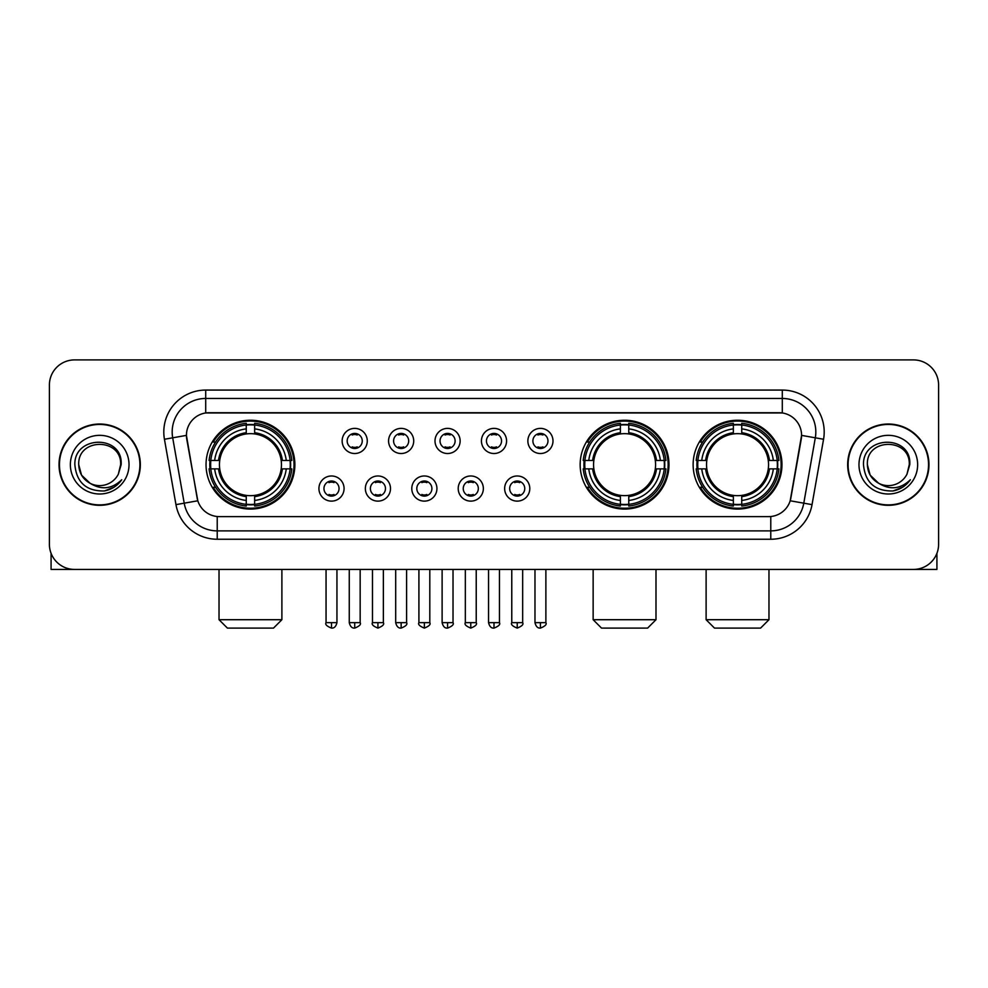 <?xml version="1.0" encoding="UTF-8"?>
<svg xmlns="http://www.w3.org/2000/svg" width="988" height="988" viewBox="0 0 988 988"><rect width="100%" height="100%" fill="white"/><g stroke="black" fill="none" stroke-linecap="round" stroke-linejoin="round"><path stroke-width="1.48" d="M580.154 464.669A44.423 44.423 0 0 0 624.577 509.079A44.423 44.423 0 0 0 668.987 464.669A44.423 44.423 0 0 0 624.577 420.246A44.423 44.423 0 0 0 580.154 464.669M693.131 464.669A44.423 44.423 0 0 0 737.542 509.079A44.423 44.423 0 0 0 781.965 464.669A44.423 44.423 0 0 0 737.542 420.246A44.423 44.423 0 0 0 693.131 464.669M206.035 464.669A44.423 44.423 0 0 0 250.458 509.079A44.423 44.423 0 0 0 294.869 464.669A44.423 44.423 0 0 0 250.458 420.246A44.423 44.423 0 0 0 206.035 464.669M344.071 488.554A12.572 12.572 0 0 1 331.499 501.126A12.572 12.572 0 0 1 318.926 488.554A12.572 12.572 0 0 1 331.499 475.981A12.572 12.572 0 0 1 344.071 488.554M323.953 488.554A7.546 7.546 0 0 0 331.499 496.1A7.546 7.546 0 0 0 339.045 488.554A7.546 7.546 0 0 0 331.499 481.008A7.546 7.546 0 0 0 323.953 488.554M390.495 488.554A12.572 12.572 0 0 1 377.922 501.126A12.572 12.572 0 0 1 365.35 488.554A12.572 12.572 0 0 1 377.922 475.981A12.572 12.572 0 0 1 390.495 488.554M370.389 488.554A7.546 7.546 0 0 0 377.922 496.1A7.546 7.546 0 0 0 385.468 488.554A7.546 7.546 0 0 0 377.922 481.008A7.546 7.546 0 0 0 370.389 488.554M436.931 488.554A12.572 12.572 0 0 1 424.358 501.126A12.572 12.572 0 0 1 411.786 488.554A12.572 12.572 0 0 1 424.358 475.981A12.572 12.572 0 0 1 436.931 488.554M416.813 488.554A7.546 7.546 0 0 0 424.358 496.1A7.546 7.546 0 0 0 431.904 488.554A7.546 7.546 0 0 0 424.358 481.008A7.546 7.546 0 0 0 416.813 488.554M483.354 488.554A12.572 12.572 0 0 1 470.782 501.126A12.572 12.572 0 0 1 458.21 488.554A12.572 12.572 0 0 1 470.782 475.981A12.572 12.572 0 0 1 483.354 488.554M463.249 488.554A7.546 7.546 0 0 0 470.782 496.1A7.546 7.546 0 0 0 478.328 488.554A7.546 7.546 0 0 0 470.782 481.008A7.546 7.546 0 0 0 463.249 488.554M529.79 488.554A12.572 12.572 0 0 1 517.218 501.126A12.572 12.572 0 0 1 504.646 488.554A12.572 12.572 0 0 1 517.218 475.981A12.572 12.572 0 0 1 529.79 488.554M509.672 488.554A7.546 7.546 0 0 0 517.218 496.1A7.546 7.546 0 0 0 524.751 488.554A7.546 7.546 0 0 0 517.218 481.008A7.546 7.546 0 0 0 509.672 488.554M367.277 440.944A12.572 12.572 0 0 1 354.717 453.517A12.572 12.572 0 0 1 342.144 440.944A12.572 12.572 0 0 1 354.717 428.384A12.572 12.572 0 0 1 367.277 440.944M347.171 440.944A7.546 7.546 0 0 0 354.717 448.49A7.546 7.546 0 0 0 362.25 440.944A7.546 7.546 0 0 0 354.717 433.411A7.546 7.546 0 0 0 347.171 440.944M413.713 440.944A12.572 12.572 0 0 1 401.14 453.517A12.572 12.572 0 0 1 388.568 440.944A12.572 12.572 0 0 1 401.14 428.384A12.572 12.572 0 0 1 413.713 440.944M393.595 440.944A7.546 7.546 0 0 0 401.14 448.49A7.546 7.546 0 0 0 408.686 440.944A7.546 7.546 0 0 0 401.14 433.411A7.546 7.546 0 0 0 393.595 440.944M460.136 440.944A12.572 12.572 0 0 1 447.576 453.517A12.572 12.572 0 0 1 435.004 440.944A12.572 12.572 0 0 1 447.576 428.384A12.572 12.572 0 0 1 460.136 440.944M440.031 440.944A7.546 7.546 0 0 0 447.576 448.49A7.546 7.546 0 0 0 455.11 440.944A7.546 7.546 0 0 0 447.576 433.411A7.546 7.546 0 0 0 440.031 440.944M506.572 440.944A12.572 12.572 0 0 1 494 453.517A12.572 12.572 0 0 1 481.428 440.944A12.572 12.572 0 0 1 494 428.384A12.572 12.572 0 0 1 506.572 440.944M486.454 440.944A7.546 7.546 0 0 0 494 448.49A7.546 7.546 0 0 0 501.546 440.944A7.546 7.546 0 0 0 494 433.411A7.546 7.546 0 0 0 486.454 440.944M552.996 440.944A12.572 12.572 0 0 1 540.424 453.517A12.572 12.572 0 0 1 527.864 440.944A12.572 12.572 0 0 1 540.424 428.384A12.572 12.572 0 0 1 552.996 440.944M532.89 440.944A7.546 7.546 0 0 0 540.424 448.49A7.546 7.546 0 0 0 547.97 440.944A7.546 7.546 0 0 0 540.424 433.411A7.546 7.546 0 0 0 532.89 440.944M175.963 504.633L164.44 439.265A41.904 41.904 0 0 1 205.702 390.075L782.298 390.075A41.904 41.904 0 0 1 823.56 439.265L812.037 504.633A41.904 41.904 0 0 1 770.776 539.25L217.224 539.25A41.904 41.904 0 0 1 175.963 504.633L197.81 500.78L186.769 439.265A22.625 22.625 0 0 1 209.048 412.712L778.952 412.712A22.625 22.625 0 0 1 801.231 439.265L790.882 497.927A22.625 22.625 0 0 1 768.602 516.625L219.398 516.625A22.625 22.625 0 0 1 197.118 497.927L186.423 435.387L172.69 437.808A33.518 33.518 0 0 1 205.702 398.46L782.298 398.46A33.518 33.518 0 0 1 815.31 437.808L803.787 503.176A33.518 33.518 0 0 1 770.776 530.877L217.224 530.877A33.518 33.518 0 0 1 184.213 503.176L172.69 437.808A33.518 33.518 0 0 1 172.184 431.978M210.024 468.855A40.644 40.644 0 0 1 210.024 460.482M697.12 468.855A40.644 40.644 0 0 1 697.12 460.482M584.143 468.855A40.644 40.644 0 0 1 584.143 460.482M59.033 464.669A40.644 40.644 0 0 0 99.689 505.313A40.644 40.644 0 0 0 140.333 464.669A40.644 40.644 0 0 0 99.689 424.025A40.644 40.644 0 0 0 59.033 464.669M847.667 464.669A40.644 40.644 0 0 0 888.311 505.313A40.644 40.644 0 0 0 928.967 464.669A40.644 40.644 0 0 0 888.311 424.025A40.644 40.644 0 0 0 847.667 464.669M205.702 390.075L205.702 412.959L782.298 412.959L782.298 390.075M186.423 435.338L186.67 431.978M768.602 516.625L219.398 516.625M823.56 439.265L801.577 435.387L790.19 500.78L812.037 504.633M790.882 497.927L790.746 498.644M197.254 498.644L197.118 497.927M938.6 385.048A25.145 25.145 0 0 0 913.455 359.904L74.545 359.904A25.145 25.145 0 0 0 49.4 385.048L49.4 544.289A25.145 25.145 0 0 0 74.545 569.421L913.455 569.421A25.145 25.145 0 0 0 938.6 544.289L938.6 385.048L938.6 544.289M49.4 385.048L49.4 544.289M913.455 359.904L74.545 359.904M74.545 569.421L913.455 569.421M139.913 464.669A40.224 40.224 0 0 0 99.689 424.445A40.224 40.224 0 0 0 59.453 464.669A40.224 40.224 0 0 0 99.689 504.893A40.224 40.224 0 0 0 139.913 464.669M90.118 483.305L81.535 475.142L78.731 464.669C77.447 437.635 121.919 437.635 120.635 464.669L118.338 474.203L121.141 464.669C123.216 434.411 73.939 435.152 74.853 464.669C76.521 482.49 86.351 491.258 104.333 490.974C111.644 489.566 117.448 485.824 121.734 479.748C112.064 489.035 101.579 490.246 90.278 483.391A20.958 20.958 0 0 0 118.338 474.203L120.635 464.953M90.278 483.391C82.955 479.353 79.102 473.104 78.731 464.669M70.358 464.669A29.331 29.331 0 0 0 99.689 494A29.331 29.331 0 0 0 129.02 464.669A29.331 29.331 0 0 0 99.689 435.338A29.331 29.331 0 0 0 70.358 464.669M121.672 479.835L114.25 487.059M114.077 487.17L104.456 490.95M51.08 553.317L51.08 569.421L148.299 569.421M928.547 464.669A40.224 40.224 0 0 0 888.311 424.445A40.224 40.224 0 0 0 848.087 464.669A40.224 40.224 0 0 0 888.311 504.893A40.224 40.224 0 0 0 928.547 464.669M878.628 483.243L870.169 475.142L867.365 464.669C866.081 437.635 910.553 437.635 909.269 464.669L906.972 474.203L909.775 464.669C911.85 434.411 862.561 435.152 863.487 464.669C865.155 482.49 874.985 491.258 892.954 490.974C900.278 489.566 906.082 485.824 910.368 479.748C900.698 489.035 890.213 490.246 878.912 483.391L878.888 483.379A20.958 20.958 0 0 0 906.972 474.203L909.269 464.953M878.912 483.391C871.589 479.353 867.736 473.104 867.365 464.669M858.98 464.669A29.331 29.331 0 0 0 888.311 494A29.331 29.331 0 0 0 917.642 464.669A29.331 29.331 0 0 0 888.311 435.338A29.331 29.331 0 0 0 858.98 464.669M910.306 479.835L902.871 487.059M902.699 487.17L893.09 490.95M273.503 628.096L227.413 628.096L219.027 619.711L281.889 619.711L273.503 628.096M281.185 468.855A31.011 31.011 0 0 0 254.645 433.942L254.645 433.942A31.011 31.011 0 0 0 219.731 468.855A31.011 31.011 0 0 0 281.185 468.855L282.42 468.855L281.185 468.855A31.011 31.011 0 0 1 254.645 495.396L254.645 500.459A36.037 36.037 0 0 0 286.248 468.855L291.806 468.855A41.57 41.57 0 0 1 254.645 506.029L254.645 504.337A39.891 39.891 0 0 0 290.126 468.855M210.864 468.855A39.804 39.804 0 0 1 210.864 460.482M254.645 425.075A39.804 39.804 0 0 0 246.259 425.075M290.04 460.482A39.804 39.804 0 0 1 290.04 468.855M291.806 460.482A41.57 41.57 0 0 0 254.645 423.309L254.645 425.001A39.891 39.891 0 0 1 290.126 460.482L291.806 460.482M209.098 468.855A41.57 41.57 0 0 0 246.259 506.029L246.259 504.337A39.891 39.891 0 0 1 210.777 468.855L209.098 468.855M290.126 460.482L286.248 460.482A36.037 36.037 0 0 0 254.645 428.878L254.645 425.001M254.645 504.337L254.645 500.459M210.777 468.855L214.668 468.855A36.037 36.037 0 0 0 246.259 500.459L246.259 504.337M254.645 428.878L254.645 432.707A32.234 32.234 0 0 1 282.42 460.482L286.248 460.482M286.248 468.855L282.42 468.855A32.234 32.234 0 0 1 254.645 496.631M246.259 500.459L246.259 495.396A31.011 31.011 0 0 1 219.731 468.855L214.668 468.855M281.185 460.482L282.42 460.482M254.645 504.251A39.804 39.804 0 0 1 246.259 504.251M246.259 423.309A41.57 41.57 0 0 0 209.098 460.482L210.777 460.482A39.891 39.891 0 0 1 246.259 425.001L246.259 423.309M246.259 425.001L246.259 428.878A36.037 36.037 0 0 0 214.668 460.482L210.777 460.482M246.259 433.893L246.259 428.878M214.668 460.482L218.496 460.482A32.234 32.234 0 0 1 246.259 432.707M246.259 495.396L246.259 496.631A32.234 32.234 0 0 1 218.496 468.855M215.582 442.044L213.21 442.044A43.583 43.583 0 0 1 294.029 464.669A43.583 43.583 0 0 1 213.21 487.294L215.582 487.294M647.622 628.096L601.531 628.096L593.146 619.711L655.995 619.711L647.622 628.096M655.291 468.855A31.011 31.011 0 0 0 628.763 433.942L628.763 433.942A31.011 31.011 0 0 0 593.85 468.855A31.011 31.011 0 0 0 655.291 468.855L656.538 468.855L655.291 468.855A31.011 31.011 0 0 1 628.763 495.396L628.763 500.459A36.037 36.037 0 0 0 660.367 468.855L665.924 468.855A41.57 41.57 0 0 1 628.763 506.029L628.763 504.337A39.891 39.891 0 0 0 664.245 468.855M584.982 468.855A39.804 39.804 0 0 1 584.982 460.482M628.763 425.075A39.804 39.804 0 0 0 620.378 425.075M664.158 460.482A39.804 39.804 0 0 1 664.158 468.855M665.924 460.482A41.57 41.57 0 0 0 628.763 423.309L628.763 425.001A39.891 39.891 0 0 1 664.245 460.482L665.924 460.482M583.216 468.855A41.57 41.57 0 0 0 620.378 506.029L620.378 504.337A39.891 39.891 0 0 1 584.896 468.855L583.216 468.855M664.245 460.482L660.367 460.482A36.037 36.037 0 0 0 628.763 428.878L628.763 425.001M628.763 504.337L628.763 500.459M584.896 468.855L588.774 468.855A36.037 36.037 0 0 0 620.378 500.459L620.378 504.337M628.763 428.878L628.763 432.707A32.234 32.234 0 0 1 656.538 460.482L660.367 460.482M660.367 468.855L656.538 468.855A32.234 32.234 0 0 1 628.763 496.631M620.378 500.459L620.378 495.396A31.011 31.011 0 0 1 593.85 468.855L588.774 468.855M655.291 460.482L656.538 460.482M628.763 504.251A39.804 39.804 0 0 1 620.378 504.251M620.378 423.309A41.57 41.57 0 0 0 583.216 460.482L584.896 460.482A39.891 39.891 0 0 1 620.378 425.001L620.378 423.309M620.378 425.001L620.378 428.878A36.037 36.037 0 0 0 588.774 460.482L584.896 460.482M620.378 433.893L620.378 428.878M588.774 460.482L592.615 460.482A32.234 32.234 0 0 1 620.378 432.707M620.378 495.396L620.378 496.631A32.234 32.234 0 0 1 592.615 468.855M589.7 442.044L587.329 442.044A43.583 43.583 0 0 1 668.147 464.669A43.583 43.583 0 0 1 587.329 487.294L589.7 487.294M760.587 628.096L714.497 628.096L706.111 619.711L768.973 619.711L760.587 628.096M768.269 468.855A31.011 31.011 0 0 0 741.741 433.942L741.741 433.942A31.011 31.011 0 0 0 706.815 468.855A31.011 31.011 0 0 0 768.269 468.855L769.504 468.855L768.269 468.855A31.011 31.011 0 0 1 741.741 495.396L741.741 500.459A36.037 36.037 0 0 0 773.332 468.855L778.902 468.855A41.57 41.57 0 0 1 741.741 506.029L741.741 504.337A39.891 39.891 0 0 0 777.223 468.855M697.96 468.855A39.804 39.804 0 0 1 697.96 460.482M741.741 425.075A39.804 39.804 0 0 0 733.355 425.075M777.136 460.482A39.804 39.804 0 0 1 777.136 468.855M778.902 460.482A41.57 41.57 0 0 0 741.741 423.309L741.741 425.001A39.891 39.891 0 0 1 777.223 460.482L778.902 460.482M696.194 468.855A41.57 41.57 0 0 0 733.355 506.029L733.355 504.337A39.891 39.891 0 0 1 697.874 468.855L696.194 468.855M777.223 460.482L773.332 460.482A36.037 36.037 0 0 0 741.741 428.878L741.741 425.001M741.741 504.337L741.741 500.459M697.874 468.855L701.752 468.855A36.037 36.037 0 0 0 733.355 500.459L733.355 504.337M741.741 428.878L741.741 432.707A32.234 32.234 0 0 1 769.504 460.482L773.332 460.482M773.332 468.855L769.504 468.855A32.234 32.234 0 0 1 741.741 496.631M733.355 500.459L733.355 495.396A31.011 31.011 0 0 1 706.815 468.855L701.752 468.855M768.269 460.482L769.504 460.482M741.741 504.251A39.804 39.804 0 0 1 733.355 504.251M733.355 423.309A41.57 41.57 0 0 0 696.194 460.482L697.874 460.482A39.891 39.891 0 0 1 733.355 425.001L733.355 423.309M733.355 425.001L733.355 428.878A36.037 36.037 0 0 0 701.752 460.482L697.874 460.482M733.355 433.893L733.355 428.878M701.752 460.482L705.58 460.482A32.234 32.234 0 0 1 733.355 432.707M733.355 495.396L733.355 496.631A32.234 32.234 0 0 1 705.58 468.855M702.678 442.044L700.294 442.044A43.583 43.583 0 0 1 781.125 464.669A43.583 43.583 0 0 1 700.294 487.294L702.678 487.294M352.197 448.058L352.197 446.872A6.434 6.434 0 0 0 357.224 446.872L357.224 448.058M357.224 433.843L357.224 435.029A6.434 6.434 0 0 0 352.197 435.029L352.197 433.843M398.621 448.058L398.621 446.872A6.434 6.434 0 0 0 403.66 446.872L403.66 448.058M403.66 433.843L403.66 435.029A6.434 6.434 0 0 0 398.621 435.029L398.621 433.843M445.057 448.058L445.057 446.872A6.434 6.434 0 0 0 450.083 446.872L450.083 448.058M450.083 433.843L450.083 435.029A6.434 6.434 0 0 0 445.057 435.029L445.057 433.843M491.481 448.058L491.481 446.872A6.434 6.434 0 0 0 496.519 446.872L496.519 448.058M496.519 433.843L496.519 435.029A6.434 6.434 0 0 0 491.481 435.029L491.481 433.843M537.917 448.058L537.917 446.872A6.434 6.434 0 0 0 542.943 446.872L542.943 448.058M542.943 433.843L542.943 435.029A6.434 6.434 0 0 0 537.917 435.029L537.917 433.843M328.979 495.667L328.979 494.469A6.434 6.434 0 0 0 334.006 494.469L334.006 495.667M334.006 481.44L334.006 482.638A6.434 6.434 0 0 0 328.979 482.638L328.979 481.44M375.415 495.667L375.415 494.469A6.434 6.434 0 0 0 380.442 494.469L380.442 495.667M380.442 481.44L380.442 482.638A6.434 6.434 0 0 0 375.415 482.638L375.415 481.44M421.839 495.667L421.839 494.469A6.434 6.434 0 0 0 426.865 494.469L426.865 495.667M426.865 481.44L426.865 482.638A6.434 6.434 0 0 0 421.839 482.638L421.839 481.44M468.275 495.667L468.275 494.469A6.434 6.434 0 0 0 473.301 494.469L473.301 495.667M473.301 481.44L473.301 482.638A6.434 6.434 0 0 0 468.275 482.638L468.275 481.44M514.699 495.667L514.699 494.469A6.434 6.434 0 0 0 519.725 494.469L519.725 495.667M519.725 481.44L519.725 482.638A6.434 6.434 0 0 0 514.699 482.638L514.699 481.44M936.92 553.317L936.92 569.421L839.701 569.421M770.776 516.526L770.776 539.25M217.224 539.25L217.224 516.526M164.44 439.265L172.69 437.808M246.259 504.633A40.187 40.187 0 0 0 254.645 504.633M290.423 468.855A40.187 40.187 0 0 0 290.423 460.482M254.645 424.704A40.187 40.187 0 0 0 246.259 424.704M620.378 504.633A40.187 40.187 0 0 0 628.763 504.633M664.541 468.855A40.187 40.187 0 0 0 664.541 460.482M628.763 424.704A40.187 40.187 0 0 0 620.378 424.704M733.355 504.633A40.187 40.187 0 0 0 741.741 504.633M777.507 468.855A40.187 40.187 0 0 0 777.507 460.482M741.741 424.704A40.187 40.187 0 0 0 733.355 424.704M354.717 622.65L349.258 622.65C350.209 626.528 352.037 628.343 354.717 628.096L354.717 622.65L360.163 622.65L360.163 569.421M401.14 622.65L395.694 622.65C396.645 626.528 398.46 628.343 401.14 628.096L401.14 622.65L406.587 622.65L406.587 569.421M447.576 622.65L442.118 622.65C443.069 626.528 444.884 628.343 447.576 628.096L447.576 622.65L453.023 622.65L453.023 569.421M494 622.65L488.554 622.65C489.505 626.528 491.32 628.343 494 628.096L494 622.65L499.446 622.65L499.446 569.421M540.424 622.65L534.977 622.65C535.928 626.528 537.744 628.343 540.424 628.096L540.424 622.65L545.882 622.65L545.882 569.421M331.499 622.65L326.052 622.65C324.941 624.391 326.756 626.207 331.499 628.096L331.499 622.65L336.945 622.65L336.945 569.421M377.922 622.65L372.476 622.65C371.377 624.391 373.192 626.207 377.922 628.096L377.922 622.65L383.369 622.65L383.369 569.421M424.358 622.65L418.912 622.65C417.801 624.391 419.616 626.207 424.358 628.096L424.358 622.65L429.805 622.65L429.805 569.421M470.782 622.65L465.336 622.65C464.237 624.391 466.052 626.207 470.782 628.096L470.782 622.65L476.228 622.65L476.228 569.421M517.218 622.65L511.772 622.65C510.66 624.391 512.476 626.207 517.218 628.096L517.218 622.65L522.664 622.65L522.664 569.421M281.889 569.421L281.889 619.711M219.027 569.421L219.027 619.711M655.995 569.421L655.995 619.711M593.146 569.421L593.146 619.711M768.973 569.421L768.973 619.711M706.111 569.421L706.111 619.711M349.258 622.65L349.258 569.421M360.163 622.65C361.262 624.391 359.447 626.207 354.717 628.096M395.694 622.65L395.694 569.421M406.587 622.65C407.698 624.391 405.883 626.207 401.14 628.096M442.118 622.65L442.118 569.421M453.023 622.65C454.122 624.391 452.306 626.207 447.576 628.096M488.554 622.65L488.554 569.421M499.446 622.65C500.558 624.391 498.742 626.207 494 628.096M534.977 622.65L534.977 569.421M545.882 622.65C546.981 624.391 545.166 626.207 540.424 628.096M326.052 622.65L326.052 569.421M336.945 622.65C335.994 626.528 334.179 628.343 331.499 628.096M372.476 622.65L372.476 569.421M383.369 622.65C384.48 624.391 382.665 626.207 377.922 628.096M418.912 622.65L418.912 569.421M429.805 622.65C430.904 624.391 429.088 626.207 424.358 628.096M465.336 622.65L465.336 569.421M476.228 622.65C477.34 624.391 475.524 626.207 470.782 628.096M511.772 622.65L511.772 569.421M522.664 622.65C523.764 624.391 521.948 626.207 517.218 628.096"/></g></svg>
